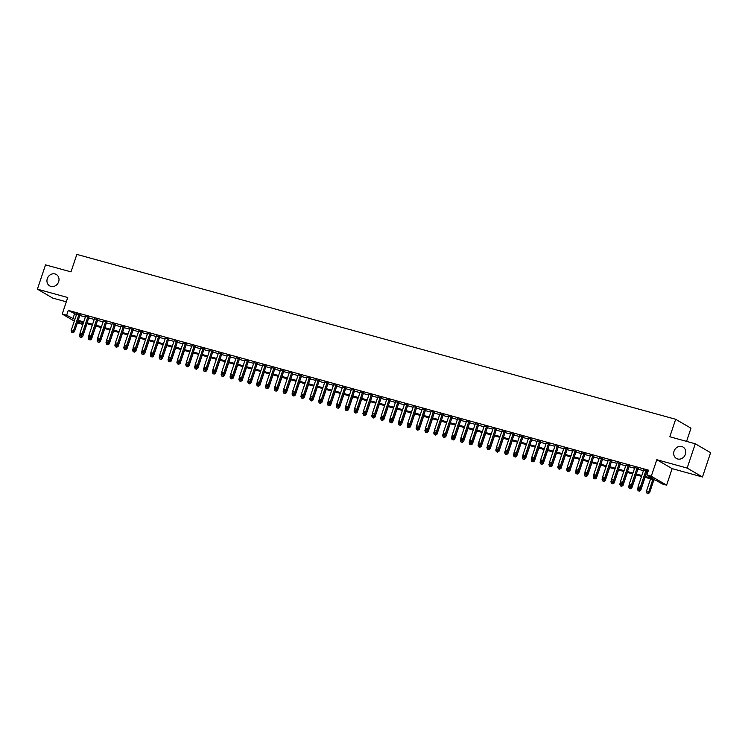 <?xml version="1.0" encoding="UTF-8"?>
<svg xmlns="http://www.w3.org/2000/svg" width="748" height="748" viewBox="0 0 748 748"><rect width="100%" height="100%" fill="white"/><g stroke="black" fill="none" stroke-linecap="round" stroke-linejoin="round"><path stroke-width="1.12" d="M58.653 281.744A6.592 5.834 120.2 0 1 49.658 285.886A6.592 5.834 120.2 0 1 47.311 278.621A6.592 5.834 120.2 0 1 56.296 274.488A6.592 5.834 120.2 0 1 58.653 281.744M685.383 454.307A6.592 5.834 120.2 0 1 676.388 458.449A6.592 5.834 120.2 0 1 674.042 451.194A6.592 5.834 120.2 0 1 683.027 447.052A6.592 5.834 120.2 0 1 685.383 454.307M82.542 322.425L81.953 324.174L77.381 322.865M686.571 441.376L690.984 428.202L675.668 419.273L76.848 254.395L70.995 271.879L45.525 264.867L37.4 289.158L52.715 298.078L66.301 301.827M675.668 419.273L669.825 436.767L695.285 443.779L710.6 452.699L702.475 476.99L687.16 468.07L656.819 459.711L651.293 476.233L666.608 485.153L662.176 483.928L655.968 480.319L644.888 477.261M656.819 459.711L672.134 468.631L702.475 476.99M672.134 468.631L666.608 485.153M695.285 443.779L687.16 468.07M80.055 314.88L76.707 313.954M88.909 317.32L85.562 316.395M97.773 319.751L94.426 318.835M106.627 322.192L103.28 321.275M115.491 324.632L112.144 323.716M124.346 327.072L120.998 326.156M133.2 329.513L129.853 328.587M142.064 331.953L138.717 331.027M150.918 334.393L147.571 333.468M159.782 336.834L156.435 335.908M168.637 339.265L165.289 338.348M177.5 341.705L174.153 340.789M186.355 344.145L183.008 343.229M195.209 346.586L191.862 345.66M204.073 349.026L200.726 348.101M212.928 351.466L209.58 350.541M221.791 353.907L218.444 352.981M230.646 356.338L227.299 355.422M239.5 358.778L236.162 357.862M248.364 361.219L245.017 360.302M257.219 363.659L253.871 362.733M266.082 366.099L262.735 365.174M274.937 368.54L271.589 367.614M283.801 370.98L280.453 370.054M292.655 373.411L289.308 372.495M301.509 375.851L298.162 374.935M310.373 378.292L307.026 377.375M319.228 380.732L315.88 379.816M328.091 383.172L324.744 382.247M336.946 385.613L333.599 384.687M345.8 388.053L342.462 387.127M354.664 390.493L351.317 389.568M363.519 392.924L360.171 392.008M372.382 395.365L369.035 394.448M381.237 397.805L377.89 396.889M390.101 400.245L386.753 399.32M398.955 402.686L395.608 401.76M407.81 405.126L404.472 404.201M416.673 407.567L413.326 406.641M425.528 409.998L422.181 409.081M434.392 412.438L431.044 411.522M443.246 414.878L439.899 413.962M452.11 417.319L448.763 416.393M460.964 419.759L457.617 418.833M469.819 422.199L466.471 421.274M478.683 424.64L475.335 423.714M487.537 427.071L484.19 426.154M496.401 429.511L493.054 428.595M505.255 431.951L501.908 431.035M514.11 434.392L510.772 433.475M522.974 436.832L519.626 435.906M531.828 439.272L528.481 438.347M540.692 441.713L537.345 440.787M549.546 444.153L546.199 443.227M558.41 446.584L555.063 445.668M567.265 449.024L563.917 448.108M576.119 451.465L572.772 450.548M584.983 453.905L581.635 452.979M593.837 456.345L590.49 455.42M602.701 458.786L599.354 457.86M611.555 461.226L608.208 460.301M620.41 463.657L617.072 462.741M629.274 466.098L625.926 465.181M638.128 468.538L634.781 467.622M645.159 476.448L653.069 478.627L646.87 475.008L648.488 470.155L68.264 310.392L76.502 314.571M79.849 315.488L85.365 317.002M88.703 317.928L94.22 319.443M97.567 320.368L103.074 321.883M106.422 322.809L111.938 324.323M115.285 325.249L120.793 326.764M124.14 327.68L129.656 329.204M133.004 330.12L138.511 331.644M141.858 332.561L147.365 334.085M150.713 335.001L156.229 336.516M159.576 337.442L165.084 338.956M168.431 339.882L173.947 341.397M177.295 342.322L182.802 343.837M186.149 344.763L191.666 346.277M195.004 347.194L200.52 348.718M203.867 349.634L209.375 351.158M212.722 352.074L218.238 353.589M221.586 354.515L227.093 356.029M230.44 356.955L235.957 358.47M239.304 359.395L244.811 360.91M248.158 361.836L253.666 363.35M257.013 364.267L262.529 365.791M265.877 366.707L271.384 368.231M274.731 369.147L280.248 370.662M283.595 371.588L289.102 373.102M292.449 374.028L297.966 375.543M301.313 376.468L306.82 377.983M310.168 378.909L315.675 380.423M319.022 381.34L324.539 382.864M327.886 383.78L333.393 385.304M336.74 386.22L342.257 387.745M345.604 388.661L351.111 390.176M354.459 391.101L359.975 392.616M363.313 393.541L368.829 395.056M372.177 395.982L377.684 397.497M381.031 398.422L386.548 399.937M389.895 400.853L395.402 402.377M398.749 403.294L404.266 404.818M407.613 405.734L413.12 407.249M416.468 408.174L421.975 409.689M425.322 410.615L430.839 412.129M434.186 413.055L439.693 414.57M443.04 415.495L448.557 417.01M451.904 417.926L457.411 419.45M460.759 420.367L466.275 421.891M469.613 422.807L475.13 424.322M478.477 425.247L483.984 426.762M487.331 427.688L492.848 429.202M496.195 430.128L501.702 431.643M505.05 432.568L510.566 434.083M513.913 434.999L519.421 436.523M522.768 437.44L528.275 438.964M531.622 439.88L537.139 441.395M540.486 442.32L545.993 443.835M549.341 444.761L554.857 446.276M558.204 447.201L563.712 448.716M567.059 449.642L572.575 451.156M575.923 452.082L581.43 453.597M584.777 454.513L590.284 456.037M593.631 456.953L599.148 458.477M602.495 459.394L608.002 460.908M611.35 461.834L616.866 463.349M620.214 464.274L625.721 465.789M629.068 466.715L634.585 468.229M637.922 469.155L643.439 470.67M646.786 471.586L647.908 471.894M648.151 471.175L643.645 470.053M646.992 470.978L648.114 471.287M74.323 321.088L62.215 314.029L67.741 297.517L37.4 289.158M62.215 314.029L66.647 315.254L74.875 319.424M68.264 310.392L66.647 315.254M646.87 475.008L651.293 476.233M77.764 321.734L81.953 324.174M641.541 476.345L636.024 474.821M632.686 473.905L627.17 472.381M623.823 471.464L618.316 469.95M614.968 469.024L609.452 467.509M606.104 466.584L600.597 465.069M597.25 464.143L591.733 462.629M588.386 461.703L582.879 460.188M579.532 459.272L574.015 457.748M570.677 456.832L565.161 455.308M561.813 454.391L556.306 452.877M552.959 451.951L547.442 450.436M544.095 449.511L538.588 447.996M535.241 447.07L529.724 445.556M526.377 444.63L520.87 443.115M517.523 442.199L512.015 440.675M508.668 439.759L503.152 438.235M499.804 437.318L494.297 435.804M490.95 434.878L485.433 433.363M482.086 432.438L476.579 430.923M473.232 429.997L467.715 428.482M464.377 427.557L458.861 426.042M455.513 425.126L450.006 423.602M446.659 422.685L441.142 421.161M437.795 420.245L432.288 418.721M428.941 417.805L423.424 416.29M420.077 415.364L414.57 413.85M411.222 412.924L405.715 411.409M402.368 410.484L396.851 408.969M393.504 408.043L387.997 406.529M384.65 405.612L379.133 404.088M375.786 403.172L370.279 401.648M366.931 400.732L361.415 399.217M358.077 398.291L352.56 396.777M349.213 395.851L343.706 394.336M340.359 393.411L334.842 391.896M331.495 390.97L325.988 389.456M322.64 388.539L317.124 387.015M313.777 386.099L308.269 384.575M304.922 383.659L299.406 382.144M296.068 381.218L290.551 379.704M287.204 378.778L281.697 377.263M278.349 376.338L272.833 374.823M269.486 373.897L263.979 372.382M260.631 371.466L255.115 369.942M251.767 369.026L246.26 367.502M242.913 366.585L237.406 365.061M234.059 364.145L228.542 362.63M225.195 361.705L219.688 360.19M216.34 359.264L210.824 357.75M207.477 356.824L201.969 355.309M198.622 354.384L193.106 352.869M189.768 351.953L184.251 350.429M180.904 349.512L175.397 347.988M172.049 347.072L166.533 345.557M163.186 344.632L157.678 343.117M154.331 342.191L148.815 340.677M145.467 339.751L139.96 338.236M136.613 337.311L131.106 335.796M127.758 334.88L122.242 333.356M118.895 332.439L113.387 330.915M110.04 329.999L104.524 328.484M101.176 327.559L95.669 326.044M92.322 325.118L86.805 323.604M83.458 322.678L77.951 321.163M78.222 320.35L83.739 321.864M87.086 322.79L92.593 324.305M95.94 325.221L101.457 326.745M104.795 327.661L110.311 329.185M113.659 330.102L119.166 331.616M122.513 332.542L128.03 334.057M131.377 334.982L136.884 336.497M140.231 337.423L145.748 338.938M149.095 339.863L154.602 341.378M157.95 342.294L163.457 343.818M166.804 344.735L172.321 346.259M175.668 347.175L181.175 348.699M184.522 349.615L190.039 351.13M193.386 352.056L198.893 353.57M202.241 354.496L207.757 356.011M211.095 356.936L216.611 358.451M219.959 359.377L225.466 360.891M228.813 361.808L234.33 363.332M237.677 364.248L243.184 365.772M246.531 366.688L252.048 368.203M255.395 369.129L260.902 370.643M264.25 371.569L269.757 373.084M273.104 374.009L278.621 375.524M281.968 376.45L287.475 377.964M290.822 378.881L296.339 380.405M299.686 381.321L305.193 382.845M308.541 383.761L314.057 385.276M317.404 386.202L322.912 387.716M326.259 388.642L331.766 390.157M335.113 391.082L340.63 392.597M343.977 393.523L349.484 395.038M352.832 395.954L358.348 397.478M361.695 398.394L367.203 399.918M370.55 400.834L376.066 402.359M379.404 403.275L384.921 404.79M388.268 405.715L393.775 407.23M397.123 408.156L402.639 409.67M405.986 410.596L411.494 412.111M414.841 413.036L420.357 414.551M423.705 415.467L429.212 416.991M432.559 417.908L438.066 419.432M441.414 420.348L446.93 421.863M450.277 422.788L455.784 424.303M459.132 425.229L464.648 426.743M467.996 427.669L473.503 429.184M476.85 430.109L482.367 431.624M485.704 432.54L491.221 434.064M494.568 434.981L500.075 436.505M503.423 437.421L508.939 438.936M512.287 439.861L517.794 441.376M521.141 442.302L526.657 443.816M530.005 444.742L535.512 446.257M538.859 447.182L544.366 448.697M547.714 449.613L553.23 451.138M556.577 452.054L562.085 453.578M565.432 454.494L570.948 456.018M574.296 456.935L579.803 458.449M583.15 459.375L588.667 460.89M592.014 461.815L597.521 463.33M600.868 464.256L606.376 465.77M609.723 466.696L615.239 468.211M618.587 469.127L624.094 470.651M627.441 471.567L632.958 473.091M636.305 474.008L641.812 475.522M74.473 314.01L72.846 318.863M645.954 470.38L640.297 487.285L638.081 486.668L643.738 469.763M647.085 470.688L641.335 487.883L640.297 487.285L639.521 488.538L638.633 488.294L639.521 488.538M639.933 488.781L641.335 487.883M638.081 486.668L638.633 488.294M650.592 478.832L646.356 491.492L649.61 492.708L653.939 479.758M647.796 493.362L646.908 493.119L648.207 493.605L652.808 479.449M646.908 493.119L646.356 491.492M649.61 492.708L648.207 493.605M637.1 467.939L631.443 484.844L629.227 484.236L634.884 467.322M638.231 468.248L632.471 485.443L631.443 484.844L630.667 486.106L629.779 485.863L630.667 486.106M631.078 486.34L632.471 485.443M629.227 484.236L629.779 485.863M628.236 465.499L622.579 482.404L620.363 481.796L626.02 464.891M629.367 465.808L623.617 483.002L622.579 482.404L621.803 483.666L620.915 483.423L621.803 483.666M622.214 483.909L623.617 483.002M620.363 481.796L620.915 483.423M619.381 463.059L613.725 479.964L611.509 479.356L617.165 462.451M620.513 463.367L614.763 480.571L613.725 479.964L612.949 481.226L612.06 480.983L612.949 481.226M613.36 481.469L614.763 480.571M611.509 479.356L612.06 480.983M610.518 460.618L604.861 477.523L602.654 476.915L608.311 460.011M611.649 460.927L605.899 478.131L604.861 477.523L604.085 478.785L603.206 478.542L604.085 478.785M604.506 479.029L605.899 478.131M602.654 476.915L603.206 478.542M638.194 486.995L637.502 489.052L640.755 490.267L645.085 477.318M638.942 490.922L638.053 490.679L639.353 491.165L640.036 488.725M638.053 490.679L637.502 489.052M640.755 490.267L639.353 491.165M629.33 484.554L628.647 486.621L631.892 487.827L636.23 474.877M630.078 488.491L629.199 488.248L630.499 488.725L630.078 488.491L631.172 486.284M629.199 488.248L628.647 486.621M631.892 487.827L630.499 488.725M620.475 482.114L619.783 484.18L623.037 485.387L627.366 472.437M621.223 486.05L620.335 485.807L621.635 486.294L622.317 483.844M620.335 485.807L619.783 484.18M623.037 485.387L621.635 486.294M611.621 479.674L610.929 481.74L614.173 482.946L618.512 469.996M612.369 483.61L611.481 483.367L612.78 483.853L613.454 481.403M611.481 483.367L610.929 481.74M614.173 482.946L612.78 483.853M601.663 458.178L596.006 475.083L593.79 474.475L599.447 457.57M602.795 458.496L597.044 475.691L596.006 475.083L595.23 476.345L594.342 476.102L595.23 476.345M595.642 476.588L597.044 475.691M593.79 474.475L594.342 476.102M602.757 477.233L602.065 479.3L605.319 480.515L609.648 467.565M603.505 481.17L602.617 480.927L603.917 481.413L604.599 478.963M602.617 480.927L602.065 479.3M605.319 480.515L603.917 481.413M592.809 455.738L587.152 472.643L584.936 472.035L590.593 455.13M593.94 456.056L588.18 473.25L587.152 472.643L586.376 473.905L585.488 473.662L586.376 473.905M586.787 474.148L588.18 473.25M584.936 472.035L585.488 473.662M593.903 474.793L593.211 476.859L596.455 478.075L600.794 465.125M594.651 478.729L593.762 478.486L595.062 478.972L595.745 476.523M593.762 478.486L593.211 476.859M596.455 478.075L595.062 478.972M583.945 453.297L578.288 470.212L576.072 469.594L581.729 452.69M585.076 453.615L579.326 470.81L578.288 470.212L577.512 471.464L576.624 471.221L577.512 471.464M577.924 471.708L579.326 470.81M576.072 469.594L576.624 471.221M585.039 472.353L584.356 474.419L587.601 475.635L591.93 462.685M585.787 476.289L584.908 476.046L586.208 476.532L585.787 476.289L586.881 474.082M584.908 476.046L584.356 474.419M587.601 475.635L586.208 476.532M575.09 450.866L569.434 467.771L567.218 467.154L572.875 450.249M576.222 451.175L570.462 468.37L569.434 467.771L568.658 469.033L567.769 468.781L568.658 469.033M569.069 469.267L570.462 468.37M567.218 467.154L567.769 468.781M576.184 469.922L575.493 471.979L578.746 473.194L583.075 460.244M576.932 473.849L576.044 473.606L577.344 474.092L578.026 471.651M576.044 473.606L575.493 471.979M578.746 473.194L577.344 474.092M566.227 448.426L560.57 465.331L558.363 464.723L564.011 447.818M567.358 448.735L561.608 465.929L560.57 465.331L559.794 466.593L558.915 466.35L559.794 466.593M560.215 466.836L561.608 465.929M558.363 464.723L558.915 466.35M567.33 467.481L566.638 469.538L569.883 470.754L574.221 457.804M568.069 471.418L567.19 471.165L568.489 471.651L568.069 471.418L569.163 469.211M567.19 471.165L566.638 469.538M569.883 470.754L568.489 471.651M557.372 445.986L551.715 462.89L549.5 462.283L555.156 445.378M558.504 446.294L552.753 463.489L551.715 462.89L550.939 464.153L550.051 463.91L550.939 464.153M551.351 464.396L552.753 463.489M549.5 462.283L550.051 463.91M558.466 465.041L557.774 467.107L561.028 468.313L565.357 455.364M559.214 468.977L558.326 468.734L559.626 469.211L560.308 466.771M558.326 468.734L557.774 467.107M561.028 468.313L559.626 469.211M548.508 443.545L542.861 460.45L540.645 459.842L546.302 442.938M549.649 443.854L543.89 461.058L542.861 460.45L542.076 461.712L541.197 461.469L542.076 461.712M542.496 461.955L543.89 461.058M540.645 459.842L541.197 461.469M549.612 462.601L548.92 464.667L552.164 465.873L556.503 452.923M550.36 466.537L549.471 466.294L550.771 466.78L551.444 464.33M549.471 466.294L548.92 464.667M552.164 465.873L550.771 466.78M539.654 441.105L533.997 458.01L531.781 457.402L537.438 440.497M540.785 441.423L535.035 458.618L533.997 458.01L533.221 459.272L532.333 459.029L533.221 459.272M533.633 459.515L535.035 458.618M531.781 457.402L532.333 459.029M540.748 460.16L540.056 462.227L543.31 463.442L547.639 450.483M541.496 464.097L540.608 463.854L541.907 464.34L542.59 461.89M540.608 463.854L540.056 462.227M543.31 463.442L541.907 464.34M530.8 438.665L525.143 455.569L522.927 454.962L528.584 438.057M531.931 438.983L526.171 456.177L525.143 455.569L524.367 456.832L523.478 456.589L524.367 456.832M524.778 457.075L526.171 456.177M522.927 454.962L523.478 456.589M531.893 457.72L531.202 459.786L534.446 461.002L538.784 448.052M532.641 461.656L531.753 461.413L533.053 461.899L533.735 459.45M531.753 461.413L531.202 459.786M534.446 461.002L533.053 461.899M521.936 436.224L516.279 453.138L514.063 452.521L519.72 435.617M523.067 436.542L517.317 453.737L516.279 453.138L515.503 454.391L514.615 454.148L515.503 454.391M515.914 454.634L517.317 453.737M514.063 452.521L514.615 454.148M523.03 455.28L522.347 457.346L525.592 458.561L529.93 445.612M523.778 459.216L522.899 458.973L524.198 459.459L523.778 459.216L524.872 457.009M522.899 458.973L522.347 457.346M525.592 458.561L524.198 459.459M513.081 433.793L507.425 450.698L505.209 450.081L510.865 433.176M514.213 434.102L508.453 451.296L507.425 450.698L506.648 451.96L505.76 451.708L506.648 451.96M507.06 452.194L508.453 451.296M505.209 450.081L505.76 451.708M514.175 452.849L513.483 454.906L516.737 456.121L521.066 443.171M514.923 456.776L514.035 456.532L515.335 457.019L516.017 454.578M514.035 456.532L513.483 454.906M516.737 456.121L515.335 457.019M504.217 431.353L498.561 448.258L496.354 447.65L502.011 430.736M505.349 431.661L499.599 448.856L498.561 448.258L497.785 449.52L496.906 449.277L497.785 449.52M498.205 449.754L499.599 448.856M496.354 447.65L496.906 449.277M505.321 450.408L504.629 452.465L507.873 453.681L512.212 440.731M506.069 454.345L505.18 454.092L506.48 454.578L507.153 452.138M505.18 454.092L504.629 452.465M507.873 453.681L506.48 454.578M495.363 428.913L489.706 445.817L487.49 445.21L493.147 428.305M496.494 429.221L490.744 446.416L489.706 445.817L488.93 447.08L488.042 446.837L488.93 447.08M489.342 447.323L490.744 446.416M487.49 445.21L488.042 446.837M496.457 447.968L495.765 450.034L499.019 451.24L503.348 438.291M497.205 451.904L496.317 451.661L497.616 452.138L498.299 449.698M496.317 451.661L495.765 450.034M499.019 451.24L497.616 452.138M486.509 426.472L480.852 443.377L478.636 442.769L484.293 425.864M487.64 426.781L481.88 443.985L480.852 443.377L480.076 444.639L479.188 444.396L480.076 444.639M480.487 444.882L481.88 443.985M478.636 442.769L479.188 444.396M487.603 445.528L486.911 447.594L490.155 448.8L494.493 435.85M488.351 449.464L487.462 449.221L488.762 449.707L489.444 447.257M487.462 449.221L486.911 447.594M490.155 448.8L488.762 449.707M477.645 424.032L471.988 440.937L469.772 440.329L475.429 423.424M478.776 424.34L473.026 441.544L471.988 440.937L471.212 442.199L470.324 441.956L471.212 442.199M471.623 442.442L473.026 441.544M469.772 440.329L470.324 441.956M478.739 443.087L478.047 445.154L481.301 446.369L485.63 433.41M479.487 447.024L478.608 446.78L479.907 447.267L479.487 447.024L480.581 444.817M478.608 446.78L478.047 445.154M481.301 446.369L479.907 447.267M468.79 421.591L463.134 438.496L460.918 437.889L466.574 420.984M469.922 421.909L464.162 439.104L463.134 438.496L462.358 439.759L461.469 439.515L462.358 439.759M462.769 440.002L464.162 439.104M460.918 437.889L461.469 439.515M469.884 440.647L469.192 442.713L472.446 443.929L476.775 430.979M470.632 444.583L469.744 444.34L471.044 444.826L471.726 442.377M469.744 444.34L469.192 442.713M472.446 443.929L471.044 444.826M459.927 419.151L454.27 436.056L452.054 435.448L457.711 418.543M461.058 419.469L455.308 436.664L454.27 436.056L453.494 437.318L452.615 437.075L453.494 437.318M453.914 437.561L455.308 436.664M452.054 435.448L452.615 437.075M461.02 438.206L460.338 440.273L463.582 441.488L467.921 428.539M461.768 442.143L460.89 441.9L462.189 442.386L461.768 442.143L462.862 439.936M460.89 441.9L460.338 440.273M463.582 441.488L462.189 442.386M451.072 416.72L445.415 433.625L443.199 433.008L448.856 416.103M452.203 417.029L446.453 434.223L445.415 433.625L444.639 434.878L443.751 434.635L444.639 434.878M445.051 435.121L446.453 434.223M443.199 433.008L443.751 434.635M452.166 435.766L451.474 437.832L454.728 439.048L459.057 426.098M452.914 439.702L452.026 439.459L453.325 439.946L454.008 437.505M452.026 439.459L451.474 437.832M454.728 439.048L453.325 439.946M442.208 414.28L436.551 431.185L434.345 430.577L440.002 413.663M443.349 414.588L437.589 431.783L436.551 431.185L435.775 432.447L434.897 432.204L435.775 432.447M436.196 432.681L437.589 431.783M434.345 430.577L434.897 432.204M443.312 433.335L442.62 435.392L445.864 436.608L450.203 423.658M444.06 437.262L443.171 437.019L444.471 437.505L445.144 435.065M443.171 437.019L442.62 435.392M445.864 436.608L444.471 437.505M433.354 411.839L427.697 428.744L425.481 428.137L431.138 411.232M434.485 412.148L428.735 429.343L427.697 428.744L426.921 430.007L426.033 429.763L426.921 430.007M427.332 430.25L428.735 429.343M425.481 428.137L426.033 429.763M434.448 430.895L433.756 432.961L437.01 434.167L441.339 421.218M435.196 434.831L434.308 434.588L435.607 435.065L436.29 432.625M434.308 434.588L433.756 432.961M437.01 434.167L435.607 435.065M424.499 409.399L418.843 426.304L416.627 425.696L422.283 408.791M425.631 409.708L419.871 426.912L418.843 426.304L418.067 427.566L417.178 427.323L418.067 427.566M418.478 427.809L419.871 426.912M416.627 425.696L417.178 427.323M415.636 406.959L409.979 423.864L407.763 423.256L413.42 406.351M416.767 407.267L411.017 424.471L409.979 423.864L409.203 425.126L408.315 424.883L409.203 425.126M409.614 425.369L411.017 424.471M407.763 423.256L408.315 424.883M406.781 404.518L401.124 421.423L398.908 420.815L404.565 403.911M407.912 404.836L402.153 422.031L401.124 421.423L400.348 422.685L399.46 422.442L400.348 422.685M400.76 422.929L402.153 422.031M398.908 420.815L399.46 422.442M425.593 428.454L424.901 430.521L428.146 431.727L432.484 418.777M426.341 432.391L425.453 432.148L426.753 432.634L427.435 430.184M425.453 432.148L424.901 430.521M428.146 431.727L426.753 432.634M416.73 426.014L416.047 428.08L419.291 429.287L423.62 416.337M417.478 429.95L416.599 429.707L417.898 430.194L417.478 429.95L418.571 427.744M416.599 429.707L416.047 428.08M419.291 429.287L417.898 430.194M407.875 423.574L407.183 425.64L410.437 426.856L414.766 413.906M408.623 427.51L407.735 427.267L409.034 427.753L409.717 425.303M407.735 427.267L407.183 425.64M410.437 426.856L409.034 427.753M397.917 402.078L392.261 418.983L390.054 418.375L395.711 401.47M399.049 402.396L393.298 419.591L392.261 418.983L391.485 420.245L390.606 420.002L391.485 420.245M391.905 420.488L393.298 419.591M390.054 418.375L390.606 420.002M399.021 421.133L398.329 423.2L401.573 424.415L405.912 411.465M399.759 425.07L398.88 424.827L400.18 425.313L399.759 425.07L400.853 422.863M398.88 424.827L398.329 423.2M401.573 424.415L400.18 425.313M389.063 399.638L383.406 416.552L381.19 415.935L386.847 399.03M390.194 399.956L384.444 417.15L383.406 416.552L382.63 417.805L381.742 417.562L382.63 417.805M383.041 418.048L384.444 417.15M381.19 415.935L381.742 417.562M390.157 418.693L389.465 420.759L392.719 421.975L397.048 409.025M390.905 422.629L390.017 422.386L391.316 422.872L391.999 420.423M390.017 422.386L389.465 420.759M392.719 421.975L391.316 422.872M380.208 397.207L374.552 414.111L372.336 413.504L377.992 396.59M381.34 397.515L375.58 414.71L374.552 414.111L373.766 415.374L372.887 415.131L373.766 415.374M374.187 415.608L375.58 414.71M372.336 413.504L372.887 415.131M381.302 416.262L380.61 418.319L383.855 419.535L388.193 406.585M382.05 420.189L381.162 419.946L382.462 420.432L383.135 417.992M381.162 419.946L380.61 418.319M383.855 419.535L382.462 420.432M371.345 394.766L365.688 411.671L363.472 411.063L369.129 394.159M372.476 395.075L366.726 412.27L365.688 411.671L364.912 412.933L364.024 412.69L364.912 412.933M365.323 413.176L366.726 412.27M363.472 411.063L364.024 412.69M372.439 413.822L371.747 415.879L375 417.094L379.329 404.144M373.187 417.758L372.298 417.506L373.598 417.992L374.281 415.551M372.298 417.506L371.747 415.879M375 417.094L373.598 417.992M362.49 392.326L356.833 409.231L354.617 408.623L360.274 391.718M363.622 392.635L357.862 409.829L356.833 409.231L356.057 410.493L355.169 410.25L356.057 410.493M356.469 410.736L357.862 409.829M354.617 408.623L355.169 410.25M363.584 411.381L362.892 413.448L366.146 414.654L370.475 401.704M364.332 415.318L363.444 415.075L364.744 415.551L365.426 413.111M363.444 415.075L362.892 413.448M366.146 414.654L364.744 415.551M353.626 389.886L347.97 406.79L345.754 406.183L351.41 389.278M354.758 390.194L349.007 407.398L347.97 406.79L347.194 408.053L346.305 407.81L347.194 408.053M347.605 408.296L349.007 407.398M345.754 406.183L346.305 407.81M354.72 408.941L354.038 411.007L357.282 412.213L361.621 399.264M355.468 412.877L354.589 412.634L355.889 413.12L355.468 412.877L356.562 410.671M354.589 412.634L354.038 411.007M357.282 412.213L355.889 413.12M344.772 387.445L339.115 404.35L336.899 403.742L342.556 386.838M345.903 387.763L340.153 404.958L339.115 404.35L338.339 405.612L337.451 405.369L338.339 405.612M338.751 405.855L340.153 404.958M336.899 403.742L337.451 405.369M345.866 406.501L345.174 408.567L348.428 409.782L352.757 396.833M346.614 410.437L345.726 410.194L347.025 410.68L347.708 408.23M345.726 410.194L345.174 408.567M348.428 409.782L347.025 410.68M335.908 385.005L330.251 401.91L328.045 401.302L333.702 384.397M337.039 385.323L331.289 402.518L330.251 401.91L329.475 403.172L328.596 402.929L329.475 403.172M329.896 403.415L331.289 402.518M328.045 401.302L328.596 402.929M337.011 404.06L336.32 406.127L339.564 407.342L343.902 394.392M337.759 407.997L336.871 407.754L338.171 408.24L338.844 405.79M336.871 407.754L336.32 406.127M339.564 407.342L338.171 408.24M327.054 382.565L321.397 399.479L319.181 398.862L324.838 381.957M328.185 382.883L322.435 400.077L321.397 399.479L320.621 400.732L319.733 400.489L320.621 400.732M321.032 400.975L322.435 400.077M319.181 398.862L319.733 400.489M328.148 401.62L327.456 403.686L330.709 404.902L335.039 391.952M328.896 405.556L328.007 405.313L329.307 405.799L329.99 403.35M328.007 405.313L327.456 403.686M330.709 404.902L329.307 405.799M318.199 380.134L312.542 397.038L310.327 396.421L315.983 379.517M319.331 380.442L313.571 397.637L312.542 397.038L311.766 398.301L310.878 398.048L311.766 398.301M312.178 398.534L313.571 397.637M310.327 396.421L310.878 398.048M319.293 399.189L318.601 401.246L321.846 402.461L326.184 389.512M320.041 403.116L319.153 402.873L320.453 403.359L321.135 400.919M319.153 402.873L318.601 401.246M321.846 402.461L320.453 403.359M309.335 377.693L303.679 394.598L301.463 393.99L307.119 377.086M310.467 378.002L304.716 395.196L303.679 394.598L302.903 395.86L302.014 395.617L302.903 395.86M303.314 396.094L304.716 395.196M301.463 393.99L302.014 395.617M310.429 396.749L309.737 398.806L312.991 400.021L317.32 387.071M311.177 400.685L310.298 400.432L311.598 400.919L311.177 400.685L312.271 398.478M310.298 400.432L309.737 398.806M312.991 400.021L311.598 400.919M300.481 375.253L294.824 392.158L292.608 391.55L298.265 374.645M301.612 375.561L295.853 392.756L294.824 392.158L294.048 393.42L293.16 393.177L294.048 393.42M294.46 393.663L295.853 392.756M292.608 391.55L293.16 393.177M301.575 394.308L300.883 396.375L304.137 397.581L308.466 384.631M302.323 398.245L301.435 398.001L302.734 398.478L303.417 396.038M301.435 398.001L300.883 396.375M304.137 397.581L302.734 398.478M291.617 372.813L285.96 389.717L283.744 389.11L289.401 372.205M292.749 373.121L286.998 390.325L285.96 389.717L285.184 390.98L284.305 390.736L285.184 390.98M285.605 391.223L286.998 390.325M283.744 389.11L284.305 390.736M292.72 391.868L292.029 393.934L295.273 395.14L299.611 382.191M293.459 395.804L292.58 395.561L293.88 396.047L293.459 395.804L294.553 393.598M292.58 395.561L292.029 393.934M295.273 395.14L293.88 396.047M282.763 370.372L277.106 387.277L274.89 386.669L280.547 369.764M283.894 370.681L278.144 387.885L277.106 387.277L276.33 388.539L275.442 388.296L276.33 388.539M276.741 388.782L278.144 387.885M274.89 386.669L275.442 388.296M283.857 389.428L283.165 391.494L286.419 392.709L290.748 379.75M284.605 393.364L283.716 393.121L285.016 393.607L285.699 391.157M283.716 393.121L283.165 391.494M286.419 392.709L285.016 393.607M273.899 367.932L268.252 384.837L266.036 384.229L271.692 367.324M275.04 368.25L269.28 385.444L268.252 384.837L267.466 386.099L266.587 385.856L267.466 386.099M267.887 386.342L269.28 385.444M266.036 384.229L266.587 385.856M275.002 386.987L274.31 389.054L277.555 390.269L281.893 377.319M275.75 390.924L274.862 390.68L276.162 391.167L276.835 388.717M274.862 390.68L274.31 389.054M277.555 390.269L276.162 391.167M265.044 365.491L259.388 382.396L257.172 381.789L262.829 364.884M266.176 365.809L260.426 383.004L259.388 382.396L258.612 383.659L257.723 383.415L258.612 383.659M259.023 383.902L260.426 383.004M257.172 381.789L257.723 383.415M266.138 384.547L265.447 386.613L268.7 387.829L273.029 374.879M266.886 388.483L265.998 388.24L267.298 388.726L267.98 386.277M265.998 388.24L265.447 386.613M268.7 387.829L267.298 388.726M256.19 363.061L250.533 379.965L248.317 379.348L253.974 362.443M257.321 363.369L251.562 380.564L250.533 379.965L249.757 381.228L248.869 380.975L249.757 381.228M250.169 381.461L251.562 380.564M248.317 379.348L248.869 380.975M257.284 382.106L256.592 384.173L259.837 385.388L264.175 372.439M258.032 386.043L257.144 385.8L258.443 386.286L259.126 383.846M257.144 385.8L256.592 384.173M259.837 385.388L258.443 386.286M247.326 360.62L241.669 377.525L239.454 376.917L245.11 360.003M248.458 360.929L242.707 378.123L241.669 377.525L240.893 378.787L240.005 378.544L240.893 378.787M241.305 379.021L242.707 378.123M239.454 376.917L240.005 378.544M248.42 379.675L247.738 381.732L250.982 382.948L255.311 369.998M249.168 383.602L248.289 383.359L249.589 383.846L249.168 383.602L250.262 381.405M248.289 383.359L247.738 381.732M250.982 382.948L249.589 383.846M238.472 358.18L232.815 375.085L230.599 374.477L236.256 357.572M239.603 358.488L233.844 375.683L232.815 375.085L232.039 376.347L231.151 376.104L232.039 376.347M232.45 376.59L233.844 375.683M230.599 374.477L231.151 376.104M239.566 377.235L238.874 379.301L242.128 380.508L246.457 367.558M240.314 381.171L239.425 380.928L240.725 381.405L241.408 378.965M239.425 380.928L238.874 379.301M242.128 380.508L240.725 381.405M229.608 355.739L223.951 372.644L221.745 372.036L227.401 355.132M230.739 356.048L224.989 373.252L223.951 372.644L223.175 373.906L222.296 373.663L223.175 373.906M223.596 374.15L224.989 373.252M221.745 372.036L222.296 373.663M230.711 374.795L230.019 376.861L233.264 378.067L237.602 365.118M231.459 378.731L230.571 378.488L231.871 378.974L232.544 376.524M230.571 378.488L230.019 376.861M233.264 378.067L231.871 378.974M220.754 353.299L215.097 370.204L212.881 369.596L218.538 352.691M221.885 353.608L216.135 370.812L215.097 370.204L214.321 371.466L213.432 371.223L214.321 371.466M214.732 371.709L216.135 370.812M212.881 369.596L213.432 371.223M221.847 372.354L221.156 374.421L224.409 375.627L228.738 362.677M222.595 376.291L221.707 376.048L223.007 376.534L223.689 374.084M221.707 376.048L221.156 374.421M224.409 375.627L223.007 376.534M211.899 350.859L206.242 367.764L204.026 367.156L209.683 350.251M213.03 351.177L207.271 368.371L206.242 367.764L205.466 369.026L204.578 368.783L205.466 369.026M205.878 369.269L207.271 368.371M204.026 367.156L204.578 368.783M212.993 369.914L212.301 371.98L215.546 373.196L219.884 360.246M213.741 373.85L212.853 373.607L214.152 374.094L214.835 371.644M212.853 373.607L212.301 371.98M215.546 373.196L214.152 374.094M203.035 348.418L197.379 365.323L195.163 364.715L200.819 347.811M204.167 348.736L198.416 365.931L197.379 365.323L196.602 366.585L195.714 366.342L196.602 366.585M197.014 366.829L198.416 365.931M195.163 364.715L195.714 366.342M204.129 367.474L203.437 369.54L206.691 370.756L211.02 357.806M204.877 371.41L203.998 371.167L205.298 371.653L204.877 371.41L205.971 369.203M203.998 371.167L203.437 369.54M206.691 370.756L205.298 371.653M194.181 345.987L188.524 362.892L186.308 362.275L191.965 345.37M195.312 346.296L189.553 363.491L188.524 362.892L187.748 364.145L186.86 363.902L187.748 364.145M188.159 364.388L189.553 363.491M186.308 362.275L186.86 363.902M195.275 365.033L194.583 367.1L197.837 368.315L202.166 355.365M196.023 368.97L195.135 368.727L196.434 369.213L197.117 366.763M195.135 368.727L194.583 367.1M197.837 368.315L196.434 369.213M185.317 343.547L179.66 360.452L177.444 359.844L183.101 342.93M186.448 343.856L180.698 361.05L179.66 360.452L178.884 361.714L178.005 361.471L178.884 361.714M179.305 361.948L180.698 361.05M177.444 359.844L178.005 361.471M186.411 362.602L185.728 364.659L188.973 365.875L193.311 352.925M187.159 366.529L186.28 366.286L187.58 366.772L187.159 366.529L188.253 364.332M186.28 366.286L185.728 364.659M188.973 365.875L187.58 366.772M176.463 341.107L170.806 358.012L168.59 357.404L174.247 340.499M177.594 341.415L171.844 358.61L170.806 358.012L170.03 359.274L169.142 359.031L170.03 359.274M170.441 359.517L171.844 358.61M168.59 357.404L169.142 359.031M177.557 360.162L176.865 362.219L180.118 363.435L184.447 350.485M178.304 364.098L177.416 363.846L178.716 364.332L179.398 361.892M177.416 363.846L176.865 362.219M180.118 363.435L178.716 364.332M167.599 338.666L161.942 355.571L159.735 354.963L165.392 338.059M168.739 338.975L162.98 356.17L161.942 355.571L161.166 356.833L160.287 356.59L161.166 356.833M161.587 357.077L162.98 356.17M159.735 354.963L160.287 356.59M168.702 357.722L168.01 359.788L171.255 360.994L175.593 348.044M169.45 361.658L168.562 361.415L169.861 361.892L170.535 359.451M168.562 361.415L168.01 359.788M171.255 360.994L169.861 361.892M158.744 336.226L153.088 353.131L150.872 352.523L156.528 335.618M159.876 336.535L154.125 353.739L153.088 353.131L152.312 354.393L151.423 354.15L152.312 354.393M152.723 354.636L154.125 353.739M150.872 352.523L151.423 354.15M159.838 355.281L159.146 357.348L162.4 358.554L166.729 345.604M160.586 359.218L159.698 358.975L160.998 359.461L161.68 357.011M159.698 358.975L159.146 357.348M162.4 358.554L160.998 359.461M149.89 333.786L144.233 350.69L142.017 350.083L147.674 333.178M151.021 334.104L145.262 351.298L144.233 350.69L143.457 351.953L142.569 351.71L143.457 351.953M143.868 352.196L145.262 351.298M142.017 350.083L142.569 351.71M150.984 352.841L150.292 354.907L153.536 356.123L157.875 343.173M151.732 356.777L150.844 356.534L152.143 357.02L152.826 354.571M150.844 356.534L150.292 354.907M153.536 356.123L152.143 357.02M141.026 331.345L135.369 348.25L133.153 347.642L138.81 330.738M142.157 331.663L136.407 348.858L135.369 348.25L134.593 349.512L133.705 349.269L134.593 349.512M135.005 349.755L136.407 348.858M133.153 347.642L133.705 349.269M142.12 350.401L141.437 352.467L144.682 353.682L149.011 340.733M142.868 354.337L141.989 354.094L143.289 354.58L142.868 354.337L143.962 352.13M141.989 354.094L141.437 352.467M144.682 353.682L143.289 354.58M132.172 328.905L126.515 345.819L124.299 345.202L129.956 328.297M133.303 329.223L127.543 346.418L126.515 345.819L125.739 347.072L124.851 346.829L125.739 347.072M126.15 347.315L127.543 346.418M124.299 345.202L124.851 346.829M133.266 347.96L132.574 350.027L135.827 351.242L140.157 338.292M134.014 351.897L133.125 351.654L134.425 352.14L135.108 349.69M133.125 351.654L132.574 350.027M135.827 351.242L134.425 352.14M123.308 326.474L117.651 343.379L115.444 342.762L121.101 325.857M124.439 326.783L118.689 343.977L117.651 343.379L116.875 344.641L115.996 344.389L116.875 344.641M117.296 344.875L118.689 343.977M115.444 342.762L115.996 344.389M124.411 345.529L123.719 347.586L126.964 348.802L131.302 335.852M125.15 349.456L124.271 349.213L125.571 349.699L125.15 349.456L126.244 347.259M124.271 349.213L123.719 347.586M126.964 348.802L125.571 349.699M114.453 324.034L108.797 340.938L106.581 340.331L112.237 323.426M115.585 324.342L109.834 341.537L108.797 340.938L108.021 342.201L107.132 341.958L108.021 342.201M108.432 342.434L109.834 341.537M106.581 340.331L107.132 341.958M115.547 343.089L114.855 345.146L118.109 346.361L122.438 333.412M116.295 347.025L115.407 346.773L116.707 347.259L117.389 344.819M115.407 346.773L114.855 345.146M118.109 346.361L116.707 347.259M105.599 321.593L99.942 338.498L97.726 337.89L103.383 320.986M106.73 321.902L100.971 339.096L99.942 338.498L99.157 339.76L98.278 339.517L99.157 339.76M99.578 340.003L100.971 339.096M97.726 337.89L98.278 339.517M106.693 340.649L106.001 342.715L109.245 343.921L113.584 330.971M107.441 344.585L106.553 344.342L107.852 344.819L108.525 342.378M106.553 344.342L106.001 342.715M109.245 343.921L107.852 344.819M96.735 319.153L91.078 336.058L88.862 335.45L94.519 318.545M97.866 319.461L92.116 336.665L91.078 336.058L90.302 337.32L89.414 337.077L90.302 337.32M90.714 337.563L92.116 336.665M88.862 335.45L89.414 337.077M97.829 338.208L97.137 340.275L100.391 341.481L104.72 328.531M98.577 342.145L97.689 341.901L98.988 342.388L99.671 339.938M97.689 341.901L97.137 340.275M100.391 341.481L98.988 342.388M87.881 316.713L82.224 333.617L80.008 333.01L85.665 316.105M89.012 317.021L83.252 334.225L82.224 333.617L81.448 334.88L80.56 334.637L81.448 334.88M81.859 335.123L83.252 334.225M80.008 333.01L80.56 334.637M88.975 335.768L88.283 337.834L91.537 339.05L95.866 326.091M89.723 339.704L88.834 339.461L90.134 339.947L90.817 337.498M88.834 339.461L88.283 337.834M91.537 339.05L90.134 339.947M79.017 314.272L73.36 331.177L71.144 330.569L76.801 313.664M80.148 314.59L74.398 331.785L73.36 331.177L72.584 332.439L71.696 332.196L72.584 332.439M72.995 332.682L74.398 331.785M71.144 330.569L71.696 332.196M80.111 333.328L79.428 335.394L82.673 336.609L87.011 323.66M80.859 337.264L79.98 337.021L81.28 337.507L80.859 337.264L81.953 335.057M79.98 337.021L79.428 335.394M82.673 336.609L81.28 337.507"/></g></svg>
